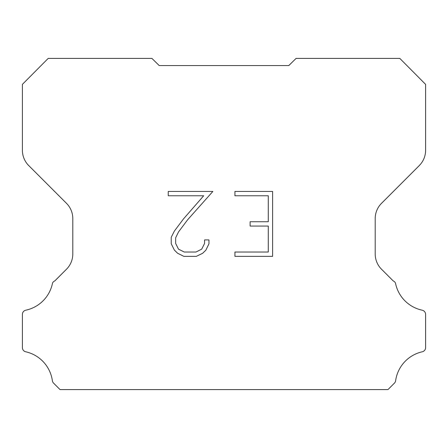 <?xml version="1.0" encoding="UTF-8"?>
<svg xmlns="http://www.w3.org/2000/svg" width="448" height="448" viewBox="0 0 448 448"><rect width="100%" height="100%" fill="white"/><g stroke="black" fill="none" stroke-linecap="round" stroke-linejoin="round"><path stroke-width="0.67" d="M268.279 252.028L268.279 226.066L250.107 226.066L250.107 221.738L268.279 221.738L268.279 195.77L234.937 195.77L234.937 191.442L272.608 191.442L272.608 256.357L234.937 256.357L234.937 252.028L268.279 252.028M208.97 239.898L208.97 243.79L205.884 250.13L202.67 253.277L196.33 256.357L183.865 256.357L177.565 253.226L174.356 250.062L171.226 243.723L171.226 237.3L174.356 231.09L183.529 218.876L203.683 195.77L168.23 195.77L168.23 191.442L212.856 191.442L187.583 219.834L178.584 231.829L175.666 237.754L175.666 243.454L178.494 249.161L184.246 252.028L195.994 252.028L201.701 249.15L204.574 243.454L204.574 239.898L208.97 239.898M159.202 65.565L151.911 58.402L48.199 58.402L22.4 84.358L22.4 150.293A21.599 21.599 0 0 0 28.728 165.564L66.472 203.308A21.599 21.599 0 0 1 72.8 218.585L72.8 253.971A21.599 21.599 0 0 1 66.472 269.242L54.807 280.913A4.318 4.318 0 0 0 52.511 283.125A34.558 34.558 0 0 1 25.822 310.19A4.318 4.318 0 0 0 22.4 314.418L22.4 347.402A4.318 4.318 0 0 0 25.346 351.697A34.558 34.558 0 0 1 52.354 380.604A4.318 4.318 0 0 0 53.564 383.124L60.038 389.598L387.962 389.598L394.436 383.124A4.318 4.318 0 0 0 395.646 380.604A34.558 34.558 0 0 1 422.654 351.697A4.318 4.318 0 0 0 425.6 347.402L425.6 314.418A4.318 4.318 0 0 0 422.178 310.19A34.558 34.558 0 0 1 395.489 283.125A4.318 4.318 0 0 0 393.193 280.913L381.528 269.242A21.599 21.599 0 0 1 375.2 253.971L375.2 218.585A21.599 21.599 0 0 1 381.528 203.308L419.272 165.564A21.599 21.599 0 0 0 425.6 150.293L425.6 84.358L399.801 58.402L296.089 58.402L288.798 65.565L159.202 65.565"/></g></svg>

